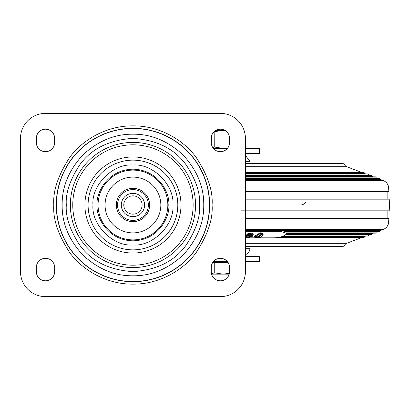 <?xml version="1.0" encoding="UTF-8"?>
<svg xmlns="http://www.w3.org/2000/svg" width="410" height="410" viewBox="0 0 410 410"><rect width="100%" height="100%" fill="white"/><g stroke="black" fill="none" stroke-linecap="round" stroke-linejoin="round"><path stroke-width="0.61" d="M379.522 178.381L245.4 178.381L379.522 178.381A0.835 0.835 0 0 1 380.039 179.349L383.288 180.579A8.328 8.328 0 0 1 388.654 187.954L388.839 191.675L245.4 191.675M379.511 178.376A0.835 0.835 0 0 0 379.214 178.319L245.4 178.319M375.627 176.92L245.4 176.92L375.627 176.92A0.835 0.835 0 0 1 376.144 177.873L377.328 178.319M375.606 176.91A0.835 0.835 0 0 0 375.314 176.859L245.4 176.859M245.4 175.393L371.414 175.393A0.835 0.835 0 0 1 371.706 175.449L245.4 175.454L371.726 175.454A0.835 0.835 0 0 1 372.249 176.397L373.464 176.859M367.832 173.994L245.4 173.994L367.832 173.994A0.835 0.835 0 0 1 368.354 174.921L369.6 175.393M367.806 173.983A0.835 0.835 0 0 0 367.514 173.932L245.4 173.932M363.931 172.533L245.4 172.533L363.931 172.533A0.835 0.835 0 0 1 364.464 173.45L365.735 173.932M363.901 172.523A0.835 0.835 0 0 0 363.608 172.466L245.4 172.466M387.834 191.675L387.834 199.168L245.4 199.168L389.213 199.168L389.5 205L389.213 210.832L245.4 210.832M245.4 163.354L341.335 163.354A5.832 5.832 0 0 1 346.604 166.685L361.876 172.466M283.858 231.624L379.522 231.619A0.835 0.835 0 0 0 380.039 230.651L383.288 229.421A8.328 8.328 0 0 0 388.654 222.046L388.839 218.325L245.4 218.325M245.4 231.332L280.517 231.332L280.404 230.651L245.4 230.651L380.039 230.651M379.511 231.624A0.835 0.835 0 0 1 379.214 231.681L284.099 231.681M375.627 233.08L286.411 233.08L375.627 233.08A0.835 0.835 0 0 0 376.144 232.127L377.328 231.681M285.703 231.681L286.165 232.127L376.144 232.127M375.606 233.09A0.835 0.835 0 0 1 375.314 233.141L286.441 233.223L280.517 231.332M285.77 234.607L371.414 234.607A0.835 0.835 0 0 0 371.706 234.551L285.832 234.546L371.726 234.546A0.835 0.835 0 0 0 372.249 233.603L373.464 233.141M286.426 233.603L372.249 233.603M283.448 236.016L367.832 236.006A0.835 0.835 0 0 0 368.354 235.079L285.175 235.079M367.806 236.016A0.835 0.835 0 0 1 367.514 236.068L283.325 236.068M278.267 237.477L363.931 237.467A0.835 0.835 0 0 0 364.464 236.549L365.735 236.068M282.049 236.549L364.464 236.549M363.901 237.477A0.835 0.835 0 0 1 363.608 237.533L277.929 237.533M387.834 218.325L387.834 210.832L241.075 210.832M245.4 246.646L341.335 246.646A5.832 5.832 0 0 0 346.604 243.314L361.876 237.533M245.4 243.314L346.604 243.314M245.4 205L389.5 205M368.354 235.079L369.6 234.607M245.4 176.397L372.249 176.397M368.354 174.921L245.4 174.921M245.4 177.873L376.144 177.873M245.4 166.685L346.604 166.685M245.4 173.45L364.464 173.45M245.4 179.349L380.039 179.349M245.4 237.82L245.764 237.82M250.356 237.82L255.379 237.82M259.771 237.82L274.244 237.82C279.343 237.626 283.161 236.575 285.698 234.669L286.441 233.223M256.096 236.467L257.644 236.852L261.559 234.417M257.705 237.631L261.708 234.735L260.001 234.028L258.131 234.346L256.009 236.934L257.705 237.631L257.644 236.852M254.564 236.965L254.502 236.186L260.237 232.808L261.857 232.952L263.097 234.002L263.159 234.781L260.299 237.667L254.974 237.636L254.564 236.965L260.304 233.587L260.237 232.808M260.304 233.587L261.918 233.731L261.857 232.952M261.918 233.731L263.159 234.781M245.964 236.806L246.866 237.498L248.117 237.631L249.972 237.354L251.074 236.344L248.988 235.622L247.066 235.888L246.102 237.108L246.061 236.488M248.117 237.631L248.065 236.852L249.921 236.575L250.858 235.996M246.866 237.498L246.815 236.719L248.065 236.852M245.4 237.697L252.601 236.237L251.95 235.545L249.567 235.145L246.313 235.735L247.209 234.715L248.552 234.171L249.941 234.028L251.709 234.73L253.221 234.699L252.483 233.884L245.4 234.986M253.221 234.699L253.175 233.808L252.432 233.105L245.4 234.161M252.601 236.237L252.55 235.458L251.812 234.73M249.567 235.145L249.516 234.366L247.466 234.576M251.95 235.545L251.899 234.766L249.516 234.366M247.84 235.294L247.789 234.515M246.051 236.329L246.815 236.719M245.4 254.62A6.662 6.662 0 0 0 249.9 248.67L250.008 246.646M213.343 261.641L227.478 261.641L213.343 261.641M224.091 129.975L216.726 129.975M212.626 262.641L228.196 262.641M229.226 274.136L222.907 274.136L214.251 272.799L211.539 273.936M211.596 274.136L222.907 274.136L229.41 273.357M214.251 262.641L214.251 272.799M224.885 130.365L215.937 130.365M211.796 136.863L211.37 136.863L211.796 136.863L211.796 141.86L211.247 141.86L211.796 141.86M212.862 147.718L214.251 147.021L222.907 148.358L227.827 147.902M214.169 131.656L214.251 147.021M214.251 131.707L222.907 130.365L225.034 130.452M62.146 205C61.93 223.142 68.839 239.835 82.887 255.066C98.118 269.109 114.805 276.022 132.948 275.802C151.095 276.022 167.782 269.109 183.014 255.066C197.056 239.829 203.97 223.142 203.749 205C203.97 186.857 197.056 170.165 183.014 154.934C167.782 140.891 151.095 133.978 132.948 134.198C114.805 133.978 98.118 140.891 82.887 154.934C68.839 170.171 61.93 186.857 62.146 205M92.968 205C91.245 224.864 113.083 246.702 132.948 244.98C152.817 246.702 174.655 224.864 172.933 205C174.655 185.135 152.817 163.298 132.948 165.02C113.083 163.298 91.245 185.135 92.968 205M220.411 280.799A9.163 9.163 0 0 0 229.574 271.635L229.574 267.474A9.163 9.163 0 0 0 220.411 258.31A9.163 9.163 0 0 0 211.247 267.474L211.247 271.635A9.163 9.163 0 0 0 220.411 280.799M45.489 280.799A9.163 9.163 0 0 0 54.653 271.635L54.653 267.474A9.163 9.163 0 0 0 45.489 258.31A9.163 9.163 0 0 0 36.326 267.474L36.326 271.635A9.163 9.163 0 0 0 45.489 280.799M220.411 151.69A9.163 9.163 0 0 0 229.574 142.526L229.574 138.365A9.163 9.163 0 0 0 220.411 129.201A9.163 9.163 0 0 0 211.247 138.365L211.247 142.526A9.163 9.163 0 0 0 220.411 151.69M45.489 151.69A9.163 9.163 0 0 0 54.653 142.526L54.653 138.365A9.163 9.163 0 0 0 45.489 129.201A9.163 9.163 0 0 0 36.326 138.365L36.326 142.526A9.163 9.163 0 0 0 45.489 151.69M220.411 296.625L45.489 296.625A24.989 24.989 0 0 1 20.5 271.635L20.5 138.365A24.989 24.989 0 0 1 45.489 113.375L220.411 113.375A24.989 24.989 0 0 1 245.4 138.365L245.4 271.635A24.989 24.989 0 0 1 220.411 296.625M116.291 205A16.661 16.661 0 0 0 132.948 221.661A16.661 16.661 0 0 0 149.609 205A16.661 16.661 0 0 0 132.948 188.339A16.661 16.661 0 0 0 116.291 205M148.358 205A15.411 15.411 0 0 1 132.948 220.411A15.411 15.411 0 0 1 117.542 205A15.411 15.411 0 0 1 132.948 189.589A15.411 15.411 0 0 1 148.358 205M132.948 214.163A9.163 9.163 0 0 1 123.784 205A9.163 9.163 0 0 1 132.948 195.836A9.163 9.163 0 0 1 142.111 205A9.163 9.163 0 0 1 132.948 214.163M132.948 216.659A11.659 11.659 0 0 1 121.288 205A11.659 11.659 0 0 1 132.948 193.341A11.659 11.659 0 0 1 144.612 205A11.659 11.659 0 0 1 132.948 216.659M245.4 153.355L259.561 153.355L259.561 148.358L245.4 148.358M224.352 148.358L223.706 148.358M220.79 148.358L220.144 148.358M216.987 148.358L216.342 148.358M227.478 148.358L213.343 148.358M245.4 256.645L259.351 256.645L259.351 261.641L245.4 261.641M259.351 261.641L259.351 256.645M180.016 141.645L180.426 141.696M379.522 231.619L283.833 231.619M367.832 236.006L283.469 236.006M363.931 237.467L278.334 237.467M245.4 229.421L383.288 229.421M245.4 222.046L388.654 222.046M245.4 180.579L383.288 180.579M245.4 187.954L388.654 187.954M188.877 176.91L189.681 176.91M249.972 237.354L249.921 236.575M252.483 233.884L252.432 233.105M245.4 248.67L249.9 248.67M245.4 155.38L249.9 161.33L245.4 161.33M212.078 205C213.138 191.244 207.86 175.418 196.252 157.522C184.111 140.527 159.813 125.557 132.948 125.87C106.087 125.557 81.785 140.527 69.644 157.522C58.035 175.418 52.762 191.244 53.818 205C52.762 218.755 58.035 234.582 69.644 252.478C81.785 269.472 106.087 284.443 132.948 284.13C159.813 284.443 184.111 269.472 196.252 252.478C207.86 234.582 213.138 218.755 212.078 205M56.267 205A76.68 76.68 0 0 1 132.948 128.32A76.68 76.68 0 0 1 209.633 205A76.68 76.68 0 0 1 132.948 281.68A76.68 76.68 0 0 1 56.267 205M132.948 281.516A76.516 76.516 0 0 0 209.464 205A76.516 76.516 0 0 0 132.948 128.484A76.516 76.516 0 0 0 56.431 205A76.516 76.516 0 0 0 132.948 281.516M132.948 267.587A62.586 62.586 0 0 0 195.534 205A62.586 62.586 0 0 0 132.948 142.413A62.586 62.586 0 0 0 70.361 205A62.586 62.586 0 0 0 132.948 267.587M66.312 205C65.426 216.582 69.864 229.907 79.642 244.98C91.21 261.155 108.983 270.041 132.948 271.635C156.917 270.041 174.686 261.155 186.258 244.98C196.031 229.907 200.475 216.582 199.588 205C200.475 193.417 196.031 180.092 186.258 165.02C174.686 148.845 156.917 139.959 132.948 138.365C108.983 139.959 91.21 148.845 79.642 165.02C69.864 180.092 65.426 193.417 66.312 205M72.76 205A60.188 60.188 0 0 1 132.948 144.812A60.188 60.188 0 0 1 193.136 205A60.188 60.188 0 0 1 132.948 265.188A60.188 60.188 0 0 1 72.76 205M84.906 205A48.042 48.042 0 0 1 132.948 156.958A48.042 48.042 0 0 1 180.989 205A48.042 48.042 0 0 1 132.948 253.042A48.042 48.042 0 0 1 84.906 205M132.948 249.864A44.864 44.864 0 0 0 177.812 205A44.864 44.864 0 0 0 132.948 160.136A44.864 44.864 0 0 0 88.088 205A44.864 44.864 0 0 0 132.948 249.864M168.766 205C170.206 194.524 159.459 169.673 132.948 169.181C106.441 169.673 95.694 194.524 97.134 205C95.694 215.475 106.441 240.327 132.948 240.819C159.459 240.327 170.206 215.475 168.766 205M98.067 205A34.886 34.886 0 0 1 132.948 170.114A34.886 34.886 0 0 1 167.833 205A34.886 34.886 0 0 1 132.948 239.886A34.886 34.886 0 0 1 98.067 205M132.948 232.89A27.89 27.89 0 0 0 160.838 205A27.89 27.89 0 0 0 132.948 177.11A27.89 27.89 0 0 0 105.057 205A27.89 27.89 0 0 0 132.948 232.89M259.351 153.355L259.351 148.358M305.645 202.084C304.481 203.954 302.8 204.928 300.597 205M249.9 161.33L250.008 163.354"/></g></svg>
